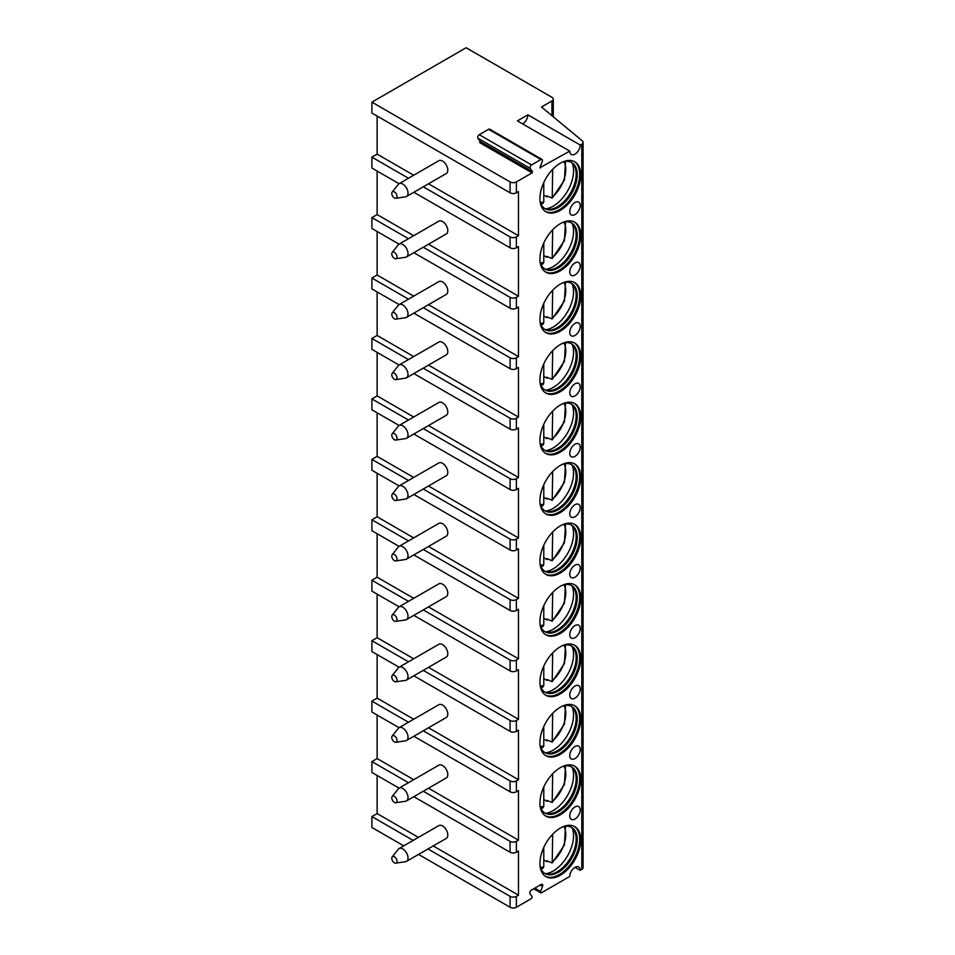 <?xml version="1.0" encoding="UTF-8"?>
<svg xmlns="http://www.w3.org/2000/svg" width="955" height="955" viewBox="0 0 955 955"><rect width="100%" height="100%" fill="white"/><g stroke="black" fill="none" stroke-linecap="round" stroke-linejoin="round"><path stroke-width="1.43" d="M522.648 123.911A7.401 4.274 120 0 0 527.888 114.839L517.419 120.891L569.765 151.105A7.401 4.274 120 0 0 571.293 154.495A7.401 4.274 120 0 0 576.999 152.514A7.401 4.274 120 0 0 580.234 145.065L581.798 144.157A4.441 2.567 0 0 0 583.099 142.343A4.441 2.567 0 0 0 582.311 140.874L541.497 106.984L551.966 100.944A4.441 2.567 0 0 0 553.267 99.129A4.441 2.567 0 0 0 551.966 97.315L466.124 47.75L371.901 102.149L510.089 181.928A4.441 2.567 0 0 0 516.369 181.928L532.078 172.867L532.532 171.697L480.186 141.471L479.732 142.641L532.078 172.867M539.921 167.722L569.765 151.105M527.888 114.839L580.234 145.065M423.268 247.25L510.089 297.375A4.441 2.567 0 0 0 516.369 297.375L518.47 296.169L518.47 246.605L516.369 247.811A4.441 2.567 0 0 1 510.089 247.811L413.849 192.253M423.268 186.81L510.089 236.936A4.441 2.567 0 0 0 516.369 236.936L518.47 235.73L518.47 191.597L516.369 192.815A4.441 2.567 0 0 1 510.089 192.815L371.901 113.024L371.901 102.149M540.446 168.032L539.993 167.388L542.297 161.467A2.22 1.277 120 0 0 542.046 159.425A2.22 1.277 120 0 0 540.936 159.533L531.589 164.929A2.22 1.277 120 0 0 530.228 168.426L532.532 171.697M574.994 867.355L580.234 870.375L581.798 869.468A4.441 2.567 0 0 0 583.099 867.665L583.099 142.343M580.234 870.375A7.401 4.274 120 0 0 578.694 866.997A7.401 4.274 120 0 0 572.988 868.978A7.401 4.274 120 0 0 569.765 876.427L541.473 892.758A1.48 0.86 120 0 1 540.733 892.83A1.48 0.86 120 0 1 540.566 891.469L542.536 886.407A2.22 1.277 120 0 0 542.285 884.354A2.22 1.277 120 0 0 541.175 884.461L531.35 890.144A2.22 1.277 120 0 0 529.989 893.641L531.947 896.435A1.48 0.86 120 0 1 531.04 898.774L516.369 907.25A4.441 2.567 0 0 1 510.089 907.25L418.565 854.403M427.983 848.971L510.089 896.375A4.441 2.567 0 0 0 516.369 896.375L518.47 895.157L518.47 851.036L516.369 852.242A4.441 2.567 0 0 1 510.089 852.242L413.849 796.685M423.268 791.241L510.089 841.367A4.441 2.567 0 0 0 516.369 841.367L518.47 840.161L518.47 790.597L516.369 791.802A4.441 2.567 0 0 1 510.089 791.802L413.849 736.245M423.268 730.802L510.089 780.927A4.441 2.567 0 0 0 516.369 780.927L518.47 779.71L518.47 730.157L516.369 731.363A4.441 2.567 0 0 1 510.089 731.363L413.849 675.794M423.268 670.362L510.089 720.476A4.441 2.567 0 0 0 516.369 720.476L518.47 719.27L518.47 669.706L516.369 670.911A4.441 2.567 0 0 1 510.089 670.911L413.849 615.354M423.268 609.911L510.089 660.036A4.441 2.567 0 0 0 516.369 660.036L518.47 658.831L518.47 609.266L516.369 610.472A4.441 2.567 0 0 1 510.089 610.472L413.849 554.915M423.268 549.471L510.089 599.597A4.441 2.567 0 0 0 516.369 599.597L518.47 598.391L518.47 548.827L516.369 550.032A4.441 2.567 0 0 1 510.089 550.032L413.849 494.463M423.268 489.032L510.089 539.145A4.441 2.567 0 0 0 516.369 539.145L518.47 537.94L518.47 488.375L516.369 489.593A4.441 2.567 0 0 1 510.089 489.593L413.849 434.024M423.268 428.58L510.089 478.706A4.441 2.567 0 0 0 516.369 478.706L518.47 477.5L518.47 427.936L516.369 429.141A4.441 2.567 0 0 1 510.089 429.141L413.849 373.584M423.268 368.141L510.089 418.266A4.441 2.567 0 0 0 516.369 418.266L518.47 417.06L518.47 367.496L516.369 368.702A4.441 2.567 0 0 1 510.089 368.702L413.849 313.133M423.268 307.701L510.089 357.827A4.441 2.567 0 0 0 516.369 357.827L518.47 356.609L518.47 307.044L516.369 308.262A4.441 2.567 0 0 1 510.089 308.262L413.849 252.693M580.747 839.863A28.865 16.665 120 0 0 574.767 826.648A28.865 16.665 120 0 0 552.527 834.384A28.865 16.665 120 0 0 539.933 863.427A28.865 16.665 120 0 0 545.914 876.642A28.865 16.665 120 0 0 568.153 868.907A28.865 16.665 120 0 0 580.747 839.863M580.747 779.411A28.865 16.665 120 0 0 574.767 766.208A28.865 16.665 120 0 0 552.527 773.932A28.865 16.665 120 0 0 539.933 802.976A28.865 16.665 120 0 0 545.914 816.191A28.865 16.665 120 0 0 568.153 808.467A28.865 16.665 120 0 0 580.747 779.411M580.747 718.972A28.865 16.665 120 0 0 574.767 705.757A28.865 16.665 120 0 0 552.527 713.492A28.865 16.665 120 0 0 539.933 742.536A28.865 16.665 120 0 0 545.914 755.751A28.865 16.665 120 0 0 568.153 748.016A28.865 16.665 120 0 0 580.747 718.972M580.747 658.532A28.865 16.665 120 0 0 574.767 645.317A28.865 16.665 120 0 0 552.527 653.053A28.865 16.665 120 0 0 539.933 682.097A28.865 16.665 120 0 0 545.914 695.312A28.865 16.665 120 0 0 568.153 687.576A28.865 16.665 120 0 0 580.747 658.532M580.747 598.093A28.865 16.665 120 0 0 574.767 584.878A28.865 16.665 120 0 0 552.527 592.613A28.865 16.665 120 0 0 539.933 621.657A28.865 16.665 120 0 0 545.914 634.86A28.865 16.665 120 0 0 568.153 627.137A28.865 16.665 120 0 0 580.747 598.093M580.747 537.641A28.865 16.665 120 0 0 574.767 524.438A28.865 16.665 120 0 0 552.527 532.162A28.865 16.665 120 0 0 539.933 561.206A28.865 16.665 120 0 0 545.914 574.421A28.865 16.665 120 0 0 568.153 566.685A28.865 16.665 120 0 0 580.747 537.641M580.747 477.202A28.865 16.665 120 0 0 574.767 463.987A28.865 16.665 120 0 0 552.527 471.722A28.865 16.665 120 0 0 539.933 500.766A28.865 16.665 120 0 0 545.914 513.981A28.865 16.665 120 0 0 568.153 506.245A28.865 16.665 120 0 0 580.747 477.202M580.747 416.762A28.865 16.665 120 0 0 574.767 403.547A28.865 16.665 120 0 0 552.527 411.283A28.865 16.665 120 0 0 539.933 440.327A28.865 16.665 120 0 0 545.914 453.53A28.865 16.665 120 0 0 568.153 445.806A28.865 16.665 120 0 0 580.747 416.762M580.747 356.311A28.865 16.665 120 0 0 574.767 343.108A28.865 16.665 120 0 0 552.527 350.831A28.865 16.665 120 0 0 539.933 379.875A28.865 16.665 120 0 0 545.914 393.09A28.865 16.665 120 0 0 568.153 385.354A28.865 16.665 120 0 0 580.747 356.311M580.747 295.871A28.865 16.665 120 0 0 574.767 282.656A28.865 16.665 120 0 0 552.527 290.392A28.865 16.665 120 0 0 539.933 319.436A28.865 16.665 120 0 0 545.914 332.65A28.865 16.665 120 0 0 568.153 324.915A28.865 16.665 120 0 0 580.747 295.871M580.747 235.431A28.865 16.665 120 0 0 574.767 222.217A28.865 16.665 120 0 0 552.527 229.952A28.865 16.665 120 0 0 539.933 258.996A28.865 16.665 120 0 0 545.914 272.211A28.865 16.665 120 0 0 568.153 264.475A28.865 16.665 120 0 0 580.747 235.431M580.747 174.98A28.865 16.665 120 0 0 574.767 161.777A28.865 16.665 120 0 0 552.527 169.501A28.865 16.665 120 0 0 539.933 198.544A28.865 16.665 120 0 0 545.914 211.759A28.865 16.665 120 0 0 568.153 204.036A28.865 16.665 120 0 0 580.747 174.98M574.994 806.915A7.401 4.274 120 0 0 570.159 813.433A7.401 4.274 120 0 0 571.293 819.366A7.401 4.274 120 0 0 574.994 819.008A7.401 4.274 120 0 0 579.828 812.478A7.401 4.274 120 0 0 578.694 806.545A7.401 4.274 120 0 0 574.994 806.915M574.994 746.476A7.401 4.274 120 0 0 570.159 752.994A7.401 4.274 120 0 0 571.293 758.927A7.401 4.274 120 0 0 574.994 758.557A7.401 4.274 120 0 0 579.828 752.039A7.401 4.274 120 0 0 578.694 746.106A7.401 4.274 120 0 0 574.994 746.476M574.994 686.024A7.401 4.274 120 0 0 570.159 692.554A7.401 4.274 120 0 0 571.293 698.487A7.401 4.274 120 0 0 574.994 698.117A7.401 4.274 120 0 0 579.828 691.599A7.401 4.274 120 0 0 578.694 685.666A7.401 4.274 120 0 0 574.994 686.024M574.994 625.585A7.401 4.274 120 0 0 570.159 632.115A7.401 4.274 120 0 0 571.293 638.036A7.401 4.274 120 0 0 574.994 637.677A7.401 4.274 120 0 0 579.828 631.148A7.401 4.274 120 0 0 578.694 625.215A7.401 4.274 120 0 0 574.994 625.585M574.994 565.145A7.401 4.274 120 0 0 570.159 571.663A7.401 4.274 120 0 0 571.293 577.596A7.401 4.274 120 0 0 574.994 577.226A7.401 4.274 120 0 0 579.828 570.708A7.401 4.274 120 0 0 578.694 564.775A7.401 4.274 120 0 0 574.994 565.145M574.994 504.694A7.401 4.274 120 0 0 570.159 511.223A7.401 4.274 120 0 0 571.293 517.156A7.401 4.274 120 0 0 574.994 516.786A7.401 4.274 120 0 0 579.828 510.268A7.401 4.274 120 0 0 578.694 504.336A7.401 4.274 120 0 0 574.994 504.694M574.994 444.254A7.401 4.274 120 0 0 570.159 450.784A7.401 4.274 120 0 0 571.293 456.717A7.401 4.274 120 0 0 574.994 456.347A7.401 4.274 120 0 0 579.828 449.817A7.401 4.274 120 0 0 578.694 443.884A7.401 4.274 120 0 0 574.994 444.254M574.994 383.815A7.401 4.274 120 0 0 570.159 390.332A7.401 4.274 120 0 0 571.293 396.265A7.401 4.274 120 0 0 574.994 395.907A7.401 4.274 120 0 0 579.828 389.377A7.401 4.274 120 0 0 578.694 383.444A7.401 4.274 120 0 0 574.994 383.815M574.994 323.375A7.401 4.274 120 0 0 570.159 329.893A7.401 4.274 120 0 0 571.293 335.826A7.401 4.274 120 0 0 574.994 335.456A7.401 4.274 120 0 0 579.828 328.938A7.401 4.274 120 0 0 578.694 323.005A7.401 4.274 120 0 0 574.994 323.375M574.994 262.923A7.401 4.274 120 0 0 570.159 269.453A7.401 4.274 120 0 0 571.293 275.386A7.401 4.274 120 0 0 574.994 275.016A7.401 4.274 120 0 0 579.828 268.486A7.401 4.274 120 0 0 578.694 262.565A7.401 4.274 120 0 0 574.994 262.923M574.994 202.484A7.401 4.274 120 0 0 570.159 209.002A7.401 4.274 120 0 0 571.293 214.935A7.401 4.274 120 0 0 574.994 214.577A7.401 4.274 120 0 0 579.828 208.047A7.401 4.274 120 0 0 578.694 202.114A7.401 4.274 120 0 0 574.994 202.484M413.694 235.682L377.13 214.577L371.901 217.597L408.465 238.702M518.47 296.169L428.509 244.229M403.75 845.855L371.901 827.472L371.901 816.585L413.181 840.424M392.195 796.47A3.701 2.137 60 0 1 395.131 796.876A3.701 2.137 60 0 1 397.017 800.875A3.701 2.137 -120 0 1 395.8 802.725A3.701 2.137 -120 0 1 393.138 801.281A3.701 2.137 -120 0 1 391.789 797.843A3.701 2.137 60 0 1 392.195 796.47L398.354 788.746A7.401 4.274 60 0 1 399.083 788.114L371.901 772.464L371.901 761.589L408.465 782.694M399.047 727.686L371.901 712.024L371.901 701.137L408.465 722.255M392.195 675.579A3.701 2.137 60 0 1 395.131 675.985A3.701 2.137 60 0 1 397.017 679.984A3.701 2.137 -120 0 1 395.8 681.834A3.701 2.137 -120 0 1 393.138 680.39A3.701 2.137 -120 0 1 391.789 676.964A3.701 2.137 60 0 1 392.195 675.579L398.354 667.855A7.401 4.274 60 0 1 399.083 667.223L371.901 651.573L371.901 640.698L408.465 661.803M392.195 615.139A3.701 2.137 60 0 1 395.131 615.545A3.701 2.137 60 0 1 397.017 619.544A3.701 2.137 -120 0 1 395.8 621.395A3.701 2.137 -120 0 1 393.138 619.95A3.701 2.137 -120 0 1 391.789 616.524A3.701 2.137 60 0 1 392.195 615.139L398.354 607.416A7.401 4.274 60 0 1 399.083 606.783L371.901 591.133L371.901 580.258L408.465 601.364M399.047 546.367L371.901 530.694L371.901 519.807L408.465 540.924M392.195 494.248A3.701 2.137 60 0 1 395.131 494.654A3.701 2.137 60 0 1 397.017 498.653A3.701 2.137 -120 0 1 395.8 500.504A3.701 2.137 -120 0 1 393.138 499.059A3.701 2.137 -120 0 1 391.789 495.633A3.701 2.137 60 0 1 392.195 494.248L398.354 486.525A7.401 4.274 60 0 1 399.083 485.892L371.901 470.242L371.901 459.367L408.465 480.484M392.195 433.809A3.701 2.137 60 0 1 395.131 434.215A3.701 2.137 60 0 1 397.017 438.214A3.701 2.137 -120 0 1 395.8 440.064A3.701 2.137 -120 0 1 393.138 438.62A3.701 2.137 -120 0 1 391.789 435.194A3.701 2.137 60 0 1 392.195 433.809L398.354 426.085A7.401 4.274 60 0 1 399.083 425.452L371.901 409.802L371.901 398.927L408.465 420.033M399.047 365.037L371.901 349.363L371.901 338.476L408.465 359.593M392.195 312.93A3.701 2.137 60 0 1 395.131 313.336A3.701 2.137 60 0 1 397.017 317.323A3.701 2.137 -120 0 1 395.8 319.173A3.701 2.137 -120 0 1 393.138 317.729A3.701 2.137 -120 0 1 391.789 314.302A3.701 2.137 60 0 1 392.195 312.93L398.354 305.194A7.401 4.274 60 0 1 399.083 304.573L371.901 288.923L371.901 278.036L408.465 299.154M371.901 217.597L371.901 228.472L399.047 244.146A7.401 4.274 60 0 1 404.789 246.104A7.401 4.274 60 0 1 408.012 253.553A7.401 4.274 -120 0 1 406.484 256.943A7.401 4.274 -120 0 1 405.577 257.265L395.8 258.733A3.701 2.137 -120 0 0 397.017 256.883A3.701 2.137 60 0 0 395.131 252.884A3.701 2.137 60 0 0 392.195 252.478L398.354 244.755A7.401 4.274 60 0 1 399.083 244.122L438.858 221.154A7.401 4.274 -120 0 1 444.564 223.136A7.401 4.274 -120 0 1 447.8 230.585A7.401 4.274 -120 0 1 446.26 233.975L406.484 256.943M408.465 178.263L371.901 157.157L371.901 168.032L399.047 183.706M371.901 816.585L377.13 813.565L377.13 775.484M518.47 895.157L433.212 845.939M418.409 837.392L377.13 813.565M371.901 278.036L377.13 275.016L377.13 231.492M371.901 338.476L377.13 335.456L377.13 291.944M371.901 398.927L377.13 395.907L377.13 352.383M371.901 459.367L377.13 456.347L377.13 412.823M371.901 519.807L377.13 516.786L377.13 473.274M371.901 580.258L377.13 577.226L377.13 533.714M371.901 640.698L377.13 637.677L377.13 594.153M371.901 701.137L377.13 698.117L377.13 654.593M371.901 761.589L377.13 758.557L377.13 715.044M371.901 157.157L377.13 154.125L377.13 116.044M377.13 214.577L377.13 171.052M518.47 235.73L428.509 183.79M413.694 175.243L377.13 154.125M406.484 196.503L446.26 173.535A7.401 4.274 -120 0 0 447.8 170.145A7.401 4.274 -120 0 0 444.564 162.696A7.401 4.274 -120 0 0 438.858 160.715L399.083 183.682A7.401 4.274 60 0 1 404.789 185.664A7.401 4.274 60 0 1 408.012 193.113A7.401 4.274 -120 0 1 406.484 196.503A7.401 4.274 -120 0 1 405.577 196.814L395.8 198.294A3.701 2.137 -120 0 0 397.017 196.444A3.701 2.137 60 0 0 395.131 192.444A3.701 2.137 60 0 0 392.195 192.039L398.354 184.315A7.401 4.274 60 0 1 399.083 183.682M395.8 198.294A3.701 2.137 -120 0 1 393.138 196.849A3.701 2.137 -120 0 1 391.789 193.411A3.701 2.137 60 0 1 392.195 192.039M518.47 840.161L428.509 788.221M413.694 779.674L377.13 758.557M406.484 800.935L446.26 777.967A7.401 4.274 -120 0 0 447.8 774.577A7.401 4.274 -120 0 0 444.564 767.128A7.401 4.274 -120 0 0 438.858 765.146L399.083 788.114A7.401 4.274 60 0 1 404.789 790.095A7.401 4.274 60 0 1 408.012 797.544A7.401 4.274 -120 0 1 406.484 800.935A7.401 4.274 -120 0 1 405.577 801.245L395.8 802.725M406.484 861.374L446.26 838.406A7.401 4.274 -120 0 0 447.8 835.016A7.401 4.274 -120 0 0 444.564 827.567A7.401 4.274 -120 0 0 438.858 825.586L399.083 848.553A7.401 4.274 60 0 1 404.789 850.535A7.401 4.274 60 0 1 408.012 857.984A7.401 4.274 -120 0 1 406.484 861.374A7.401 4.274 -120 0 1 405.577 861.697L395.8 863.165A3.701 2.137 -120 0 0 397.017 861.315A3.701 2.137 60 0 0 395.131 857.315A3.701 2.137 60 0 0 392.195 856.91L398.354 849.186A7.401 4.274 60 0 1 399.083 848.553M395.8 863.165A3.701 2.137 -120 0 1 393.138 861.72A3.701 2.137 -120 0 1 391.789 858.294A3.701 2.137 60 0 1 392.195 856.91M518.47 779.71L428.509 727.782M413.694 719.234L377.13 698.117M406.484 740.495L446.26 717.527A7.401 4.274 -120 0 0 447.8 714.137A7.401 4.274 -120 0 0 444.564 706.688A7.401 4.274 -120 0 0 438.858 704.706L399.083 727.674A7.401 4.274 60 0 1 404.789 729.656A7.401 4.274 60 0 1 408.012 737.105A7.401 4.274 -120 0 1 406.484 740.495A7.401 4.274 -120 0 1 405.577 740.805L395.8 742.274A3.701 2.137 -120 0 0 397.017 740.423A3.701 2.137 60 0 0 395.131 736.436A3.701 2.137 60 0 0 392.195 736.03L398.354 728.295A7.401 4.274 60 0 1 399.083 727.674M395.8 742.274A3.701 2.137 -120 0 1 393.138 740.829A3.701 2.137 -120 0 1 391.789 737.403A3.701 2.137 60 0 1 392.195 736.03M518.47 719.27L428.509 667.33M413.694 658.783L377.13 637.677M406.484 680.044L446.26 657.076A7.401 4.274 -120 0 0 447.8 653.686A7.401 4.274 -120 0 0 444.564 646.237A7.401 4.274 -120 0 0 438.858 644.255L399.083 667.223A7.401 4.274 60 0 1 404.789 669.204A7.401 4.274 60 0 1 408.012 676.665A7.401 4.274 -120 0 1 406.484 680.044A7.401 4.274 -120 0 1 405.577 680.366L395.8 681.834M518.47 658.831L428.509 606.891M413.694 598.343L377.13 577.226M406.484 619.604L446.26 596.636A7.401 4.274 -120 0 0 447.8 593.246A7.401 4.274 -120 0 0 444.564 585.797A7.401 4.274 -120 0 0 438.858 583.815L399.083 606.783A7.401 4.274 60 0 1 404.789 608.765A7.401 4.274 60 0 1 408.012 616.214A7.401 4.274 -120 0 1 406.484 619.604A7.401 4.274 -120 0 1 405.577 619.914L395.8 621.395M518.47 598.391L428.509 546.451M413.694 537.904L377.13 516.786M406.484 559.164L446.26 536.197A7.401 4.274 -120 0 0 447.8 532.806A7.401 4.274 -120 0 0 444.564 525.357A7.401 4.274 -120 0 0 438.858 523.376L399.083 546.344A7.401 4.274 60 0 1 404.789 548.325A7.401 4.274 60 0 1 408.012 555.774A7.401 4.274 -120 0 1 406.484 559.164A7.401 4.274 -120 0 1 405.577 559.475L395.8 560.943A3.701 2.137 -120 0 0 397.017 559.093A3.701 2.137 60 0 0 395.131 555.106A3.701 2.137 60 0 0 392.195 554.7L398.354 546.976A7.401 4.274 60 0 1 399.083 546.344M395.8 560.943A3.701 2.137 -120 0 1 393.138 559.499A3.701 2.137 -120 0 1 391.789 556.073A3.701 2.137 60 0 1 392.195 554.7M518.47 537.94L428.509 486M413.694 477.452L377.13 456.347M406.484 498.713L446.26 475.745A7.401 4.274 -120 0 0 447.8 472.367A7.401 4.274 -120 0 0 444.564 464.918A7.401 4.274 -120 0 0 438.858 462.924L399.083 485.892A7.401 4.274 60 0 1 404.789 487.886A7.401 4.274 60 0 1 408.012 495.335A7.401 4.274 -120 0 1 406.484 498.713A7.401 4.274 -120 0 1 405.577 499.035L395.8 500.504M518.47 477.5L428.509 425.56M413.694 417.013L377.13 395.907M406.484 438.273L446.26 415.306A7.401 4.274 -120 0 0 447.8 411.915A7.401 4.274 -120 0 0 444.564 404.466A7.401 4.274 -120 0 0 438.858 402.485L399.083 425.452A7.401 4.274 60 0 1 404.789 427.434A7.401 4.274 60 0 1 408.012 434.883A7.401 4.274 -120 0 1 406.484 438.273A7.401 4.274 -120 0 1 405.577 438.584L395.8 440.064M518.47 417.06L428.509 365.12M413.694 356.573L377.13 335.456M406.484 377.834L446.26 354.866A7.401 4.274 -120 0 0 447.8 351.476A7.401 4.274 -120 0 0 444.564 344.027A7.401 4.274 -120 0 0 438.858 342.045L399.083 365.013A7.401 4.274 60 0 1 404.789 366.995A7.401 4.274 60 0 1 408.012 374.444A7.401 4.274 -120 0 1 406.484 377.834A7.401 4.274 -120 0 1 405.577 378.144L395.8 379.624A3.701 2.137 -120 0 0 397.017 377.762A3.701 2.137 60 0 0 395.131 373.775A3.701 2.137 60 0 0 392.195 373.369L398.354 365.646A7.401 4.274 60 0 1 399.083 365.013M395.8 379.624A3.701 2.137 -120 0 1 393.138 378.168A3.701 2.137 -120 0 1 391.789 374.742A3.701 2.137 60 0 1 392.195 373.369M518.47 356.609L428.509 304.681M413.694 296.122L377.13 275.016M406.484 317.394L446.26 294.427A7.401 4.274 -120 0 0 447.8 291.036A7.401 4.274 -120 0 0 444.564 283.587A7.401 4.274 -120 0 0 438.858 281.594L399.083 304.573A7.401 4.274 60 0 1 404.789 306.555A7.401 4.274 60 0 1 408.012 314.004A7.401 4.274 -120 0 1 406.484 317.394A7.401 4.274 -120 0 1 405.577 317.705L395.8 319.173M395.8 258.733A3.701 2.137 -120 0 1 393.138 257.289A3.701 2.137 -120 0 1 391.789 253.863A3.701 2.137 60 0 1 392.195 252.478M542.046 159.425L489.7 129.2A2.22 1.277 120 0 0 488.59 129.307L479.243 134.703A2.22 1.277 120 0 0 477.882 138.212L480.186 141.471M545.401 876.32A28.865 16.665 -60 0 0 567.449 867.94A28.865 16.665 -60 0 0 579.697 839.254A28.865 16.665 120 0 0 574.242 826.362M562.853 826.803A26.645 15.376 120 0 1 571.711 827.448A26.645 15.376 120 0 1 577.226 839.636A26.645 15.376 -60 0 1 565.599 866.448A26.645 15.376 -60 0 1 545.066 873.586A26.645 15.376 -60 0 1 540.088 866.245M544.553 873.264A26.645 15.376 -60 0 0 548.027 874.195A26.645 15.376 -60 0 0 576.175 839.039A26.645 15.376 120 0 0 573.716 829.704A26.645 15.376 120 0 0 571.174 827.161M572.152 827.925A28.865 16.665 120 0 1 573.561 835.709A28.865 16.665 -60 0 1 545.699 873.73M547.549 861.195A28.865 16.665 -60 0 1 546.905 861.744L546.905 860.825L552.205 862.986L564.441 844.936L565.503 826.266M546.905 861.744L543.777 859.942M552.682 834.216L552.205 862.986M540.948 868.799L542.929 868.322L543.777 866.806L543.777 847.431M545.401 815.88A28.865 16.665 -60 0 0 567.449 807.488A28.865 16.665 -60 0 0 579.697 778.814A28.865 16.665 120 0 0 574.242 765.922M562.853 766.364A26.645 15.376 120 0 1 571.711 766.996A26.645 15.376 120 0 1 577.226 779.196A26.645 15.376 -60 0 1 565.599 806.008A26.645 15.376 -60 0 1 545.066 813.147A26.645 15.376 -60 0 1 540.088 805.805M544.553 812.824A26.645 15.376 -60 0 0 548.027 813.755A26.645 15.376 -60 0 0 576.175 778.588A26.645 15.376 120 0 0 573.716 769.264A26.645 15.376 120 0 0 571.174 766.722M572.152 767.474A28.865 16.665 120 0 1 573.561 775.269A28.865 16.665 -60 0 1 545.699 813.29M547.549 800.756A28.865 16.665 -60 0 1 546.905 801.305L546.905 800.374L552.205 802.534L564.441 784.497L565.503 765.826M546.905 801.305L543.777 799.502M552.682 773.777L552.205 802.534M540.948 808.36L542.929 807.882L543.777 806.366L543.777 786.98M545.401 755.429A28.865 16.665 -60 0 0 567.449 747.049A28.865 16.665 -60 0 0 579.697 718.375A28.865 16.665 120 0 0 574.242 705.47M562.853 705.912A26.645 15.376 120 0 1 571.711 706.557A26.645 15.376 120 0 1 577.226 718.757A26.645 15.376 -60 0 1 565.599 745.557A26.645 15.376 -60 0 1 545.066 752.695A26.645 15.376 -60 0 1 540.088 745.354M544.553 752.385A26.645 15.376 -60 0 0 548.027 753.304A26.645 15.376 -60 0 0 576.175 718.148A26.645 15.376 120 0 0 573.716 708.825A26.645 15.376 120 0 0 571.174 706.27M572.152 707.034A28.865 16.665 120 0 1 573.561 714.829A28.865 16.665 -60 0 1 545.699 752.85M547.549 740.304A28.865 16.665 -60 0 1 546.905 740.853L546.905 739.934L552.205 742.095L564.441 724.045L565.503 705.375M546.905 740.853L543.777 739.063M552.682 713.337L552.205 742.095M540.948 747.908L542.929 747.431L543.777 745.915L543.777 726.54M545.401 694.989A28.865 16.665 -60 0 0 567.449 686.609A28.865 16.665 -60 0 0 579.697 657.923A28.865 16.665 120 0 0 574.242 645.031M562.853 645.473A26.645 15.376 120 0 1 571.711 646.117A26.645 15.376 120 0 1 577.226 658.305A26.645 15.376 -60 0 1 565.599 685.117A26.645 15.376 -60 0 1 545.066 692.256A26.645 15.376 -60 0 1 540.088 684.914M544.553 691.933A26.645 15.376 -60 0 0 548.027 692.864A26.645 15.376 -60 0 0 576.175 657.709A26.645 15.376 120 0 0 573.716 648.373A26.645 15.376 120 0 0 571.174 645.831M572.152 646.595A28.865 16.665 120 0 1 573.561 654.378A28.865 16.665 -60 0 1 545.699 692.399M547.549 679.865A28.865 16.665 -60 0 1 546.905 680.414L546.905 679.494L552.205 681.655L564.441 663.606L565.503 644.935M546.905 680.414L543.777 678.611M552.682 652.898L552.205 681.655M540.948 687.469L542.929 686.991L543.777 685.475L543.777 666.101M545.401 634.55A28.865 16.665 -60 0 0 567.449 626.17A28.865 16.665 -60 0 0 579.697 597.484A28.865 16.665 120 0 0 574.242 584.591M562.853 585.033A26.645 15.376 120 0 1 571.711 585.666A26.645 15.376 120 0 1 577.226 597.866A26.645 15.376 -60 0 1 565.599 624.677A26.645 15.376 -60 0 1 545.066 631.816A26.645 15.376 -60 0 1 540.088 624.475M544.553 631.494A26.645 15.376 -60 0 0 548.027 632.425A26.645 15.376 -60 0 0 576.175 597.257A26.645 15.376 120 0 0 573.716 587.934A26.645 15.376 120 0 0 571.174 585.391M572.152 586.143A28.865 16.665 120 0 1 573.561 593.938A28.865 16.665 -60 0 1 545.699 631.959M547.549 619.425A28.865 16.665 -60 0 1 546.905 619.974L546.905 619.055L552.205 621.204L564.441 603.166L565.503 584.496M546.905 619.974L543.777 618.172M552.682 592.446L552.205 621.204M540.948 627.029L542.929 626.552L543.777 625.036L543.777 605.649M545.401 574.098A28.865 16.665 -60 0 0 567.449 565.718A28.865 16.665 -60 0 0 579.697 537.044A28.865 16.665 120 0 0 574.242 524.152M562.853 524.593A26.645 15.376 120 0 1 571.711 525.226A26.645 15.376 120 0 1 577.226 537.426A26.645 15.376 -60 0 1 565.599 564.238A26.645 15.376 -60 0 1 545.066 571.365A26.645 15.376 -60 0 1 540.088 564.023M544.553 571.054A26.645 15.376 -60 0 0 548.027 571.973A26.645 15.376 -60 0 0 576.175 536.817A26.645 15.376 120 0 0 573.716 527.494A26.645 15.376 120 0 0 571.174 524.94M572.152 525.704A28.865 16.665 120 0 1 573.561 533.499A28.865 16.665 -60 0 1 545.699 571.52M547.549 558.973A28.865 16.665 -60 0 1 546.905 559.523L546.905 558.603L552.205 560.764L564.441 542.715L565.503 524.056M546.905 559.523L543.777 557.732M552.682 532.007L552.205 560.764M540.948 566.59L542.929 566.1L543.777 564.596L543.777 545.21M545.401 513.659A28.865 16.665 -60 0 0 567.449 505.279A28.865 16.665 -60 0 0 579.697 476.593A28.865 16.665 120 0 0 574.242 463.7M562.853 464.142A26.645 15.376 120 0 1 571.711 464.787A26.645 15.376 120 0 1 577.226 476.975A26.645 15.376 -60 0 1 565.599 503.786A26.645 15.376 -60 0 1 545.066 510.925A26.645 15.376 -60 0 1 540.088 503.583M544.553 510.603A26.645 15.376 -60 0 0 548.027 511.534A26.645 15.376 -60 0 0 576.175 476.378A26.645 15.376 120 0 0 573.716 467.043A26.645 15.376 120 0 0 571.174 464.5M572.152 465.264A28.865 16.665 120 0 1 573.561 473.047A28.865 16.665 -60 0 1 545.699 511.068M547.549 498.534A28.865 16.665 -60 0 1 546.905 499.083L546.905 498.164L552.205 500.325L564.441 482.275L565.503 463.605M546.905 499.083L543.777 497.28M552.682 471.567L552.205 500.325M540.948 506.138L542.929 505.661L543.777 504.145L543.777 484.77M545.401 453.219A28.865 16.665 -60 0 0 567.449 444.839A28.865 16.665 -60 0 0 579.697 416.153A28.865 16.665 120 0 0 574.242 403.261M562.853 403.702A26.645 15.376 120 0 1 571.711 404.347A26.645 15.376 120 0 1 577.226 416.535A26.645 15.376 -60 0 1 565.599 443.347A26.645 15.376 -60 0 1 545.066 450.485A26.645 15.376 -60 0 1 540.088 443.144M544.553 450.163A26.645 15.376 -60 0 0 548.027 451.094A26.645 15.376 -60 0 0 576.175 415.938A26.645 15.376 120 0 0 573.716 406.603A26.645 15.376 120 0 0 571.174 404.061M572.152 404.813A28.865 16.665 120 0 1 573.561 412.608A28.865 16.665 -60 0 1 545.699 450.629M547.549 438.094A28.865 16.665 -60 0 1 546.905 438.643L546.905 437.724L552.205 439.873L564.441 421.835L565.503 403.165M546.905 438.643L543.777 436.841M552.682 411.116L552.205 439.873M540.948 445.699L542.929 445.221L543.777 443.705L543.777 424.318M545.401 392.768A28.865 16.665 -60 0 0 567.449 384.388A28.865 16.665 -60 0 0 579.697 355.714A28.865 16.665 120 0 0 574.242 342.821M562.853 343.263A26.645 15.376 120 0 1 571.711 343.896A26.645 15.376 120 0 1 577.226 356.096A26.645 15.376 -60 0 1 565.599 382.907A26.645 15.376 -60 0 1 545.066 390.034A26.645 15.376 -60 0 1 540.088 382.704M544.553 389.724A26.645 15.376 -60 0 0 548.027 390.655A26.645 15.376 -60 0 0 576.175 355.487A26.645 15.376 120 0 0 573.716 346.164A26.645 15.376 120 0 0 571.174 343.609M572.152 344.373A28.865 16.665 120 0 1 573.561 352.168A28.865 16.665 -60 0 1 545.699 390.189M547.549 377.643A28.865 16.665 -60 0 1 546.905 378.204L546.905 377.273L552.205 379.433L564.441 361.384L565.503 342.726M546.905 378.204L543.777 376.401M552.682 350.676L552.205 379.433M540.948 385.259L542.929 384.769L543.777 383.265L543.777 363.879M545.401 332.328A28.865 16.665 -60 0 0 567.449 323.948A28.865 16.665 -60 0 0 579.697 295.262A28.865 16.665 120 0 0 574.242 282.37M562.853 282.811A26.645 15.376 120 0 1 571.711 283.456A26.645 15.376 120 0 1 577.226 295.656A26.645 15.376 -60 0 1 565.599 322.456A26.645 15.376 -60 0 1 545.066 329.594A26.645 15.376 -60 0 1 540.088 322.253M544.553 329.272A26.645 15.376 -60 0 0 548.027 330.203A26.645 15.376 -60 0 0 576.175 295.047A26.645 15.376 120 0 0 573.716 285.712A26.645 15.376 120 0 0 571.174 283.169M572.152 283.933A28.865 16.665 120 0 1 573.561 291.717A28.865 16.665 -60 0 1 545.699 329.75M547.549 317.203A28.865 16.665 -60 0 1 546.905 317.752L546.905 316.833L552.205 318.994L564.441 300.944L565.503 282.274M546.905 317.752L543.777 315.95M552.682 290.236L552.205 318.994M540.948 324.807L542.929 324.33L543.777 322.814L543.777 303.439M545.401 271.889A28.865 16.665 -60 0 0 567.449 263.508A28.865 16.665 -60 0 0 579.697 234.823A28.865 16.665 120 0 0 574.242 221.93M562.853 222.372A26.645 15.376 120 0 1 571.711 223.016A26.645 15.376 120 0 1 577.226 235.205A26.645 15.376 -60 0 1 565.599 262.016A26.645 15.376 -60 0 1 545.066 269.155A26.645 15.376 -60 0 1 540.088 261.813M544.553 268.832A26.645 15.376 -60 0 0 548.027 269.764A26.645 15.376 -60 0 0 576.175 234.608A26.645 15.376 120 0 0 573.716 225.273A26.645 15.376 120 0 0 571.174 222.73M572.152 223.494A28.865 16.665 120 0 1 573.561 231.277A28.865 16.665 -60 0 1 545.699 269.298M547.549 256.764A28.865 16.665 -60 0 1 546.905 257.313L546.905 256.394L552.205 258.554L564.441 240.505L565.503 221.835M546.905 257.313L543.777 255.51M552.682 229.785L552.205 258.554M540.948 264.368L542.929 263.89L543.777 262.374L543.777 243M545.401 211.449A28.865 16.665 -60 0 0 567.449 203.057A28.865 16.665 -60 0 0 579.697 174.383A28.865 16.665 120 0 0 574.242 161.491M562.853 161.932A26.645 15.376 120 0 1 571.711 162.565A26.645 15.376 120 0 1 577.226 174.765A26.645 15.376 -60 0 1 565.599 201.577A26.645 15.376 -60 0 1 545.066 208.715A26.645 15.376 -60 0 1 540.088 201.374M544.553 208.393A26.645 15.376 -60 0 0 548.027 209.324A26.645 15.376 -60 0 0 576.175 174.156A26.645 15.376 120 0 0 573.716 164.833A26.645 15.376 120 0 0 571.174 162.29M572.152 163.042A28.865 16.665 120 0 1 573.561 170.838A28.865 16.665 -60 0 1 545.699 208.859M547.549 196.324A28.865 16.665 -60 0 1 546.905 196.873L546.905 195.942L552.205 198.103L564.441 180.053L565.503 161.395M546.905 196.873L543.777 195.071M552.682 169.345L552.205 198.103M540.948 203.928L542.929 203.439L543.777 201.935L543.777 182.548M516.369 236.936L516.369 247.811M516.369 181.928L516.369 192.815M581.798 144.157L581.798 869.468M516.369 896.375L516.369 907.25M516.369 841.367L516.369 852.242M516.369 780.927L516.369 791.802M516.369 720.476L516.369 731.363M516.369 660.036L516.369 670.911M516.369 599.597L516.369 610.472M516.369 539.145L516.369 550.032M516.369 478.706L516.369 489.593M516.369 418.266L516.369 429.141M516.369 357.827L516.369 368.702M516.369 297.375L516.369 308.262M510.089 896.375L510.089 907.25M510.089 181.928L510.089 192.815M510.089 841.367L510.089 852.242M510.089 780.927L510.089 791.802M510.089 720.476L510.089 731.363M510.089 660.036L510.089 670.911M510.089 599.597L510.089 610.472M510.089 539.145L510.089 550.032M510.089 478.706L510.089 489.593M510.089 418.266L510.089 429.141M510.089 357.827L510.089 368.702M510.089 297.375L510.089 308.262M510.089 236.936L510.089 247.811M542.536 886.407L540.184 885.046M540.566 891.469L534.812 888.138M551.966 100.944L551.966 115.674M540.936 159.533L488.59 129.307M531.589 164.929L479.243 134.703M530.228 168.426L477.882 138.212M552.682 861.673A24.794 14.313 120 0 0 563.916 826.529M540.375 867.295A24.794 14.313 120 0 0 543.777 866.806M552.682 801.221A24.794 14.313 120 0 0 563.916 766.089M540.375 806.844A24.794 14.313 120 0 0 543.777 806.366M552.682 740.782A24.794 14.313 120 0 0 563.916 705.65M540.375 746.404A24.794 14.313 120 0 0 543.777 745.915M552.682 680.342A24.794 14.313 120 0 0 563.916 645.198M540.375 685.965A24.794 14.313 120 0 0 543.777 685.475M552.682 619.89A24.794 14.313 120 0 0 563.916 584.758M540.375 625.513A24.794 14.313 120 0 0 543.777 625.036M552.682 559.451A24.794 14.313 120 0 0 563.916 524.319M540.375 565.074A24.794 14.313 120 0 0 543.777 564.596M552.682 499.011A24.794 14.313 120 0 0 563.916 463.867M540.375 504.634A24.794 14.313 120 0 0 543.777 504.145M552.682 438.572A24.794 14.313 120 0 0 563.916 403.428M540.375 444.182A24.794 14.313 120 0 0 543.777 443.705M552.682 378.12A24.794 14.313 120 0 0 563.916 342.988M540.375 383.743A24.794 14.313 120 0 0 543.777 383.265M552.682 317.681A24.794 14.313 120 0 0 563.916 282.537M540.375 323.303A24.794 14.313 120 0 0 543.777 322.814M552.682 257.241A24.794 14.313 120 0 0 563.916 222.097M540.375 262.864A24.794 14.313 120 0 0 543.777 262.374M552.682 196.79A24.794 14.313 120 0 0 563.916 161.658M540.375 202.412A24.794 14.313 120 0 0 543.777 201.935M533.714 888.771L540.733 892.83M553.267 116.749L553.267 99.129"/></g></svg>
